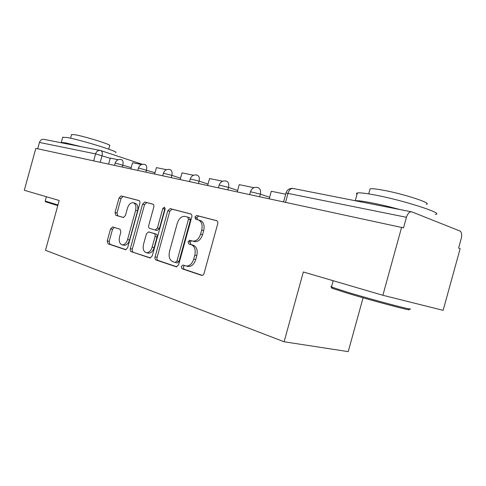 <?xml version="1.0" encoding="UTF-8"?>
<svg xmlns="http://www.w3.org/2000/svg" width="486" height="486" viewBox="0 0 486 486"><rect width="100%" height="100%" fill="white"/><g stroke="black" fill="none" stroke-linecap="round" stroke-linejoin="round"><path stroke-width="0.73" d="M181.302 266.492L182.031 268.77L201.702 275.38C202.802 275.422 203.604 274.699 204.108 273.217L217.704 223.858C218.044 222.169 217.655 221.087 216.537 220.62L196.642 215.468L194.929 217.017L195.682 219.216L198.185 219.879C201.605 221.337 202.777 224.726 201.708 230.06L200.59 234.1C198.944 238.918 196.368 241.25 192.863 241.111L189.777 240.242L188.112 241.755L188.86 243.996L191.338 244.737C194.728 246.317 195.882 249.774 194.807 255.114L193.689 259.16C192.098 263.855 189.595 266.14 186.181 266.018L182.918 265.01L181.302 266.492M184.467 265.508L183.313 266.942L184.048 269.22L202.267 275.355M216.92 220.784L198.622 216.045L196.909 217.588L197.419 219.672M191.527 240.746L190.111 242.265L190.858 244.501L193.337 245.248L191.338 244.737M112.655 226.938L110.553 228.882L107.23 240.947L108.007 243.82L125.607 249.737L127.642 247.745L139.846 203.403C140.162 201.884 139.877 200.931 138.978 200.536L121.123 195.919L119.07 197.942L115.054 212.516L115.85 215.328L123.395 217.509L125.449 215.492L127.472 208.154C128.723 204.43 130.594 202.607 133.097 202.686C135.618 203.598 136.457 206.161 135.6 210.383L127.593 239.483C126.378 243.103 124.568 244.883 122.162 244.816C119.55 243.875 118.681 241.238 119.556 236.907L120.874 232.114L120.054 229.228L112.655 226.938M406.442 217.291C407.815 213.239 409.668 211.453 412.013 211.932L459.878 230.996C461.657 232.132 462.119 234.617 461.263 238.45L458.602 248.091L460.151 248.656L443.135 310.347L382.871 295.275L303.343 271.984L284.11 341.767L45.496 250.284L59.195 200.487L24.3 190.269L35.824 148.382L403.526 227.867L406.442 217.291L286.017 193.003M382.871 295.275L401.649 227.175M155.095 256.887C154.767 258.479 155.083 259.518 156.042 260.01L176.363 266.838L178.641 264.736L191.776 217.048C192.11 215.413 191.757 214.375 190.712 213.931L170.106 208.603L167.798 210.748L155.095 256.887L157.093 257.349C156.765 258.929 157.081 259.967 158.047 260.46L176.898 266.814M149.882 257.932L131.177 251.633C130.284 251.165 129.999 250.169 130.321 248.638L142.574 204.12L144.749 202.036L152.865 204.132C153.801 204.539 154.111 205.517 153.789 207.066L148.734 225.413C148.412 226.962 148.716 227.958 149.652 228.402L155.216 230.036L157.428 227.94L162.755 208.603L164.347 207.109L165.082 209.211L152.215 255.934L150.101 257.981M363.072 297.797L348.225 351.633L284.11 341.767M37.708 148.789L39.451 142.441C40.374 139.962 41.978 138.953 44.25 139.409L99.806 150.368M153.187 204.272L146.705 202.601L144.536 204.679L142.574 204.12M187.657 266.352L188.197 266.474C191.606 266.601 194.108 264.317 195.7 259.633L193.689 259.16M193.337 245.248C196.727 246.821 197.887 250.272 196.812 255.6L195.7 259.633M198.185 219.879L200.171 220.444C203.591 221.902 204.764 225.285 203.695 230.607L202.589 234.635C200.937 239.44 198.361 241.773 194.856 241.627L193.987 241.402M191.071 214.089L172.074 209.168L169.772 211.313L157.093 257.349M175.252 262.452L176.983 261.012L188.471 219.295L187.736 217.114L184.844 216.367C181.406 216.234 178.884 218.542 177.269 223.299L169.517 251.45C168.448 256.608 169.517 259.992 172.724 261.614L175.252 262.452M175.41 262.489L177.396 262.944L178.994 261.474L176.983 261.012M187.736 217.114L189.716 217.679L190.451 219.854L178.994 261.474M150.575 257.945L131.177 251.633M144.536 204.679L132.307 249.099C131.985 250.624 132.271 251.62 133.164 252.082M156.96 230.486L159.408 228.463L164.724 209.168L162.755 208.603M165.167 208.257L164.724 209.168M143.492 244.452C142.605 248.96 143.564 251.705 146.377 252.702C148.947 252.781 150.86 250.952 152.118 247.216L155.046 236.597C155.368 235.024 155.058 234.009 154.111 233.559L148.546 231.895L146.383 233.96L143.492 244.452M147.975 253.072L148.37 253.163C150.946 253.242 152.859 251.42 154.111 247.696L152.118 247.216M150.526 232.405L156.091 234.064C157.045 234.513 157.355 235.528 157.033 237.095L154.111 247.696M123.778 245.199L124.137 245.278C126.548 245.345 128.359 243.571 129.568 239.963L127.593 239.483M133.607 202.832L135.047 203.239C137.574 204.15 138.413 206.714 137.562 210.924L129.568 239.963M139.282 200.675L123.067 196.478L121.014 198.495L117.011 213.038L117.806 215.845L123.596 217.521M114.161 227.405L112.515 229.368L109.198 241.408L109.982 244.276L126.087 249.701M269.274 198.665L271.316 191.259L285.683 194.218M237.259 191.77L239.221 184.656L254.002 187.699M207.656 185.391L209.539 178.544L222.576 181.229M180.203 179.48L182.019 172.882L193.519 175.246M196.66 215.474L198.622 216.045M196.137 217.37L195.633 219.204M189.838 240.254L189.34 242.071M154.669 173.982L156.425 167.615L166.564 169.699M130.868 168.855L132.563 162.701L141.505 164.541M408.671 309.4C414.722 311.988 372.811 300.931 347.156 293.119L332.825 288.502C331.142 287.846 331.027 287.639 332.473 287.864M331.555 286.649C330.565 286.509 330.535 286.631 331.452 287.026L346.84 292.019C373.151 299.996 416.156 311.362 409.892 308.732M357.01 194.309C356.171 193.622 356.299 193.173 357.38 192.96C359.658 192.584 365.083 193.185 373.655 194.758C402.122 199.868 445.759 213.913 435.304 214.393M355.272 200.742C357.55 200.481 362.939 201.168 371.432 202.814C380.173 204.539 389.851 206.823 400.47 209.66M369.816 189.917L370.113 188.829C371.833 188.501 375.824 188.89 382.093 190.002C402.566 193.525 433.542 203.622 426.192 204.248M425.074 217.139L431.368 219.642M57.785 205.614L45.702 201.848M45.18 201.04L57.962 204.977M62.712 137.313L67.183 137.52C81.162 139.974 120.006 152.063 115.711 152.537M61.528 142.817L61.315 142.392L65.707 142.896L81.794 146.815M71.551 134.616L74.862 134.707C84.965 136.408 112.685 145.12 109.69 145.612L108.712 149.159M108.627 164.061L110.261 158.114L118.134 159.73M184.048 269.22L182.031 268.77M190.858 244.501L188.86 243.996M110.207 158.315L95.572 153.886L39.451 142.441M100.256 162.257L102.066 155.666C102.668 152.841 102.175 151.128 100.596 150.526C98.251 150.053 96.574 151.17 95.572 153.886L93.658 160.842M100.979 150.648L142.301 164.304M285.568 202.176L288.058 193.142C289.298 189.607 291.132 188.082 293.568 188.574L411.223 211.781M131.202 167.64L115.2 163.017M122.308 167.008L122.873 164.954C123.487 162.032 122.952 160.246 121.263 159.596C118.298 159.056 116.282 160.186 115.212 162.974L114.556 165.343M155.01 172.737L138.467 167.949M145.909 172.093L146.499 169.966C147.124 166.935 146.535 165.082 144.725 164.396M180.549 178.21L171.844 175.343L163.424 173.247M171.236 177.548L171.844 175.343C172.487 172.202 171.837 170.27 169.893 169.547M208.014 184.091L199.108 181.126L190.257 178.945M198.482 183.416L199.108 181.126C199.77 177.864 199.053 175.853 196.952 175.088M237.624 190.439L228.523 187.365L219.18 185.087M227.867 189.747L228.523 187.365C229.204 183.975 228.408 181.873 226.136 181.059M269.651 197.304L260.344 194.121L250.46 191.733M259.658 196.593L260.344 194.121C261.037 190.585 260.156 188.386 257.689 187.517M196.812 255.6L194.807 255.114M202.589 234.635L200.59 234.1M203.695 230.607L201.708 230.06M198.689 216.063L196.709 215.486M169.772 211.313L167.798 210.748M172.166 209.193L170.191 208.622M158.047 260.46L156.042 260.01M190.451 219.854L188.471 219.295M132.307 249.099L130.321 248.638M146.784 202.619L144.828 202.055M157.069 230.516L155.089 230.006M159.408 228.463L157.428 227.94M157.033 237.095L155.046 236.597M156.091 234.064L154.111 233.559M150.66 232.436L148.68 231.925M137.562 210.924L135.6 210.383M117.806 215.845L115.85 215.328M117.011 213.038L115.054 212.516M121.014 198.495L119.07 197.942M123.134 196.49L121.19 195.931M109.982 244.276L108.007 243.82M109.198 241.408L107.23 240.947M112.515 229.368L110.553 228.882M249.707 194.449L250.484 191.63C251.766 188.276 254.154 186.903 257.653 187.511M218.457 187.718L219.204 185.002C220.437 181.776 222.734 180.464 226.105 181.053M189.552 181.497L190.275 178.872C191.466 175.768 193.677 174.51 196.927 175.082M162.743 175.719L163.442 173.186C164.59 170.197 166.728 168.982 169.869 169.541M137.805 170.349L138.48 167.901C139.591 165.015 141.663 163.849 144.707 164.396M283.605 201.751L286.054 192.869C287.22 189.662 289.486 188.179 292.851 188.422M188.197 266.474L186.181 266.018M194.856 241.627L192.863 241.111M172.074 209.168L170.106 208.603M177.396 262.944L175.385 262.483M146.705 202.601L144.749 202.036M157.197 230.546L155.216 230.036M148.37 253.163L146.377 252.702M124.137 245.278L122.162 244.816M123.067 196.478L121.123 195.919M332.825 288.502L332.169 287.311M357.38 192.96L355.236 200.736M368.716 193.896L370.113 188.829M333.189 280.726L331.452 287.026M45.775 201.982L45.307 201.174M62.773 137.088L61.315 142.392M70.561 138.212L71.6 134.434M46.364 196.733L45.162 201.101"/></g></svg>
